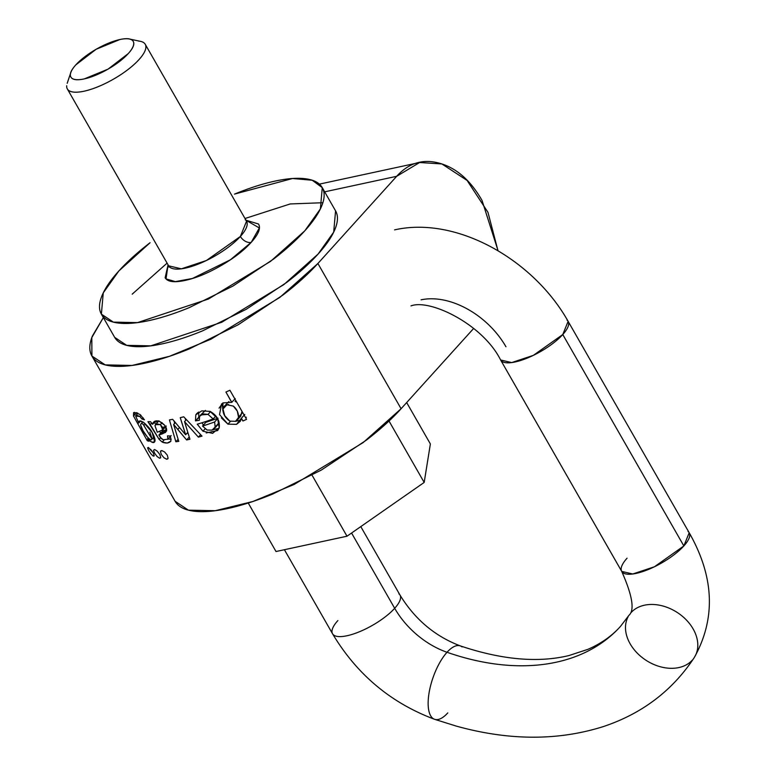 <?xml version="1.0" encoding="UTF-8"?>
<svg xmlns="http://www.w3.org/2000/svg" width="776" height="776" viewBox="0 0 776 776"><rect width="100%" height="100%" fill="white"/><g stroke="black" fill="none" stroke-linecap="round" stroke-linejoin="round"><path stroke-width="1.16" d="M175.269 501.568C178.383 506.738 184.494 509.929 193.593 511.142C202.691 512.344 214.089 511.471 227.785 508.513C241.472 505.564 256.429 500.753 272.628 494.089L321.322 470.062L366.427 440.099C380.25 429.467 391.802 419.021 401.085 408.739L317.898 263.481L396.672 176.307L324.659 191.837L396.672 176.307L419.632 162.514L441.893 163.949L467.084 180.43L487.968 212.323L497.979 250.696M401.085 408.739L473.68 328.413L401.085 408.739L317.898 263.481C308.615 273.753 297.053 284.21 283.24 294.832L238.125 324.805L189.441 348.831C173.232 355.495 158.285 360.297 144.588 363.255C130.892 366.204 119.494 367.077 110.396 365.874C101.297 364.671 95.196 361.48 92.072 356.3C88.959 351.121 89.065 344.35 92.412 335.989L103.353 317.588L91.801 337.589L91.917 356.029L175.104 501.286L188.422 510.152L215.233 510.715L252.724 501.548L294.094 484.476L363.081 442.64L401.085 408.739M91.917 356.029L105.226 364.885L132.046 365.457L169.527 356.281L210.897 339.219L279.884 297.373L317.898 263.481L396.672 176.307C408.758 162.931 423.143 158.595 439.817 163.319C456.492 168.033 470.566 180.42 482.051 200.48L498.066 250.755M114.838 337.618C117.642 342.284 123.141 345.155 131.328 346.241C139.515 347.318 149.768 346.532 162.097 343.875C174.425 341.217 187.879 336.891 202.468 330.896L246.283 309.275L286.877 282.299C299.323 272.735 309.721 263.326 318.073 254.082C326.434 244.828 332.118 236.438 335.125 228.91C338.123 221.383 338.229 215.291 335.426 210.626M248.233 503.023L276.014 551.523L346.998 536.216L276.014 551.523L248.233 503.023M312.078 475.242L346.998 536.216L424.181 482.43L346.998 536.216L312.078 475.242M430.37 443.95L424.181 482.43L430.37 443.95L406.673 402.56L430.37 443.95M389.009 421.019L424.181 482.43L389.009 421.019M421.077 299.837A70.703 47.656 42.1 0 1 505.971 346.785A70.703 47.656 -137.9 0 0 421.077 299.837M501.781 361.276A38.887 12.532 -29.8 0 0 529.62 357.086A38.887 12.532 -29.8 0 0 562.775 334.534A38.887 12.532 -29.8 0 0 566.975 320.042M562.775 334.534L533.355 355.36L511.665 362.576L500.627 359.986L621.712 571.398L632.741 573.988L654.43 566.781L683.85 545.945L689.195 532.743L568.119 321.332L562.775 334.534L683.85 545.945L562.775 334.534M688.05 531.453A38.887 12.532 150.2 0 1 683.85 545.945A38.887 12.532 150.2 0 1 650.695 568.498A38.887 12.532 150.2 0 1 622.856 572.688A38.887 12.532 150.2 0 1 627.057 558.196M628.143 616.716A38.887 28.557 32.8 0 0 645.166 659.716A38.887 28.557 32.8 0 0 692.25 660.182A38.887 28.557 -147.2 0 1 645.166 659.716A38.887 28.557 -147.2 0 1 628.143 616.716M619.956 626.979A236.864 159.652 42.1 0 1 447.024 652.277A38.887 15.219 109.3 0 0 429.846 688.846A38.887 15.219 109.3 0 0 432.727 718.266A38.887 15.219 -70.7 0 1 429.846 688.846A38.887 15.219 -70.7 0 1 447.024 652.277A236.864 159.652 -137.9 0 0 619.956 626.979M462.089 646.912A38.887 15.219 109.3 0 0 447.024 652.277A38.887 15.219 -70.7 0 1 462.089 646.912M631.053 612.594A38.887 28.557 -147.2 0 1 678.127 613.059A38.887 28.557 -147.2 0 1 695.16 656.059M333.69 635.049A38.887 12.532 -29.8 0 0 361.529 630.859A38.887 12.532 -29.8 0 0 394.683 608.306L351.567 533.034L394.683 608.306A38.887 12.532 -29.8 0 0 398.883 593.815A38.887 12.532 150.2 0 1 394.683 608.306A70.703 47.656 -137.9 0 0 447.024 652.277A70.703 47.656 42.1 0 1 394.683 608.306A38.887 12.532 150.2 0 1 361.529 630.859A38.887 12.532 150.2 0 1 333.69 635.049A38.887 12.532 150.2 0 1 337.88 620.558M447.791 712.902A38.887 15.219 -70.7 0 1 432.727 718.266M118.873 270.94C110.522 280.185 104.838 288.575 101.831 296.102C98.824 303.629 98.727 309.731 101.53 314.387C104.333 319.052 109.833 321.924 118.02 323.01C126.207 324.087 136.469 323.301 148.788 320.643C161.117 317.985 174.571 313.659 189.16 307.665L232.975 286.043L273.569 259.068C286.014 249.503 296.413 240.094 304.774 230.85C313.126 221.596 318.81 213.206 321.817 205.679C324.824 198.152 324.921 192.06 322.118 187.394C319.314 182.738 313.814 179.867 305.628 178.781C297.441 177.694 287.178 178.48 274.859 181.138C262.53 183.796 249.077 188.122 234.488 194.116L292.504 178.519L312.214 180.236L322.263 187.646L320.391 208.909L304.774 230.85L270.562 261.357L208.472 299.012L137.498 322.622L113.364 322.118L101.384 314.144L103.257 292.882L118.873 270.94L150.069 242.723C137.633 252.278 127.235 261.687 118.873 270.94M245.982 220.2L258.515 224.012C260.988 228.125 258.544 234.255 251.172 242.403C243.8 250.561 233.673 258.35 220.782 265.77C207.881 273.191 196.008 278.08 185.144 280.417C174.27 282.765 167.606 281.882 165.133 277.769L168.072 264.829M101.384 314.144L114.693 337.376L126.672 345.349L150.806 345.853L221.781 322.244L283.87 284.588L318.073 254.082L333.69 232.14L335.571 210.878L322.263 187.646M322.865 202.72L290.195 203.952L245.012 218.512M167.092 263.132L132.182 294.172M128.282 53.563C133.2 48.131 134.83 44.048 133.181 41.303C131.532 38.567 127.089 37.975 119.843 39.537L96.088 49.305L75.825 64.883C70.907 70.315 69.277 74.409 70.926 77.144C72.575 79.879 77.018 80.471 84.264 78.909L108.019 69.142L128.282 53.563A35.919 11.572 150.2 0 1 92.266 76.552A35.919 11.572 150.2 0 1 70.373 74.535A35.919 11.572 150.2 0 1 75.825 64.883A35.919 11.572 150.2 0 1 127.856 38.8A35.919 11.572 150.2 0 1 128.282 53.563M169.963 267.322A44.901 14.472 -29.8 0 0 202.109 262.482A44.901 14.472 -29.8 0 0 240.385 236.447A44.901 14.472 -29.8 0 0 245.235 219.715M143.909 42.796A44.901 14.472 150.2 0 1 139.069 59.529A44.901 14.472 150.2 0 1 100.783 85.564A44.901 14.472 150.2 0 1 68.647 90.404M246.011 220.248L259.339 227.969L251.172 242.403A8.982 6.053 42.1 0 1 240.385 236.447A8.982 6.053 -137.9 0 0 251.172 242.403L230.365 259.805L192.438 278.477L175.366 281.62L166.006 278.885L168.091 264.878M67.318 88.91L168.635 265.829L181.38 268.826L206.416 260.493L240.385 236.447L246.555 221.199L145.238 44.29M66.678 85.738A44.901 14.472 -29.8 0 0 94.051 88.27A44.901 14.472 -29.8 0 0 139.069 59.529A44.901 14.472 -29.8 0 0 138.535 41.07M163.125 428.139L160.389 424.608L156.859 423.919L154.938 425.578L157.286 432.251L162.863 429.778M214.157 428.769L215.156 427.033L214.632 421.969L217.649 418.642L214.632 421.969A141.407 45.571 150.2 0 1 202.517 426.053L205.921 422.29L202.517 426.053L207.144 430.05L212.071 430.108L215.156 427.033L214.632 421.969A141.407 45.571 150.2 0 1 202.517 426.053L207.144 430.05M144.346 425.141L144.191 425.025C141.756 423.114 140.592 423.172 140.679 425.19L143.104 430.864L147.421 437.024C150.011 439.817 151.572 440.448 152.096 438.935L149.855 432.203M238.911 417.488L241.976 413.298L238.513 417.129L237.31 411.125L233.314 406.081L226.97 404.781L222.964 408.971L224.71 415.713L229.832 421.106L235.477 421.329L241.976 413.298L242.005 411.377L240.696 416.217L237.243 420.049L238.513 417.129C238.513 412.589 236.777 408.904 233.314 406.081M219.045 408.147L222.887 402.919L231.801 402.327L225.913 392.045L229.9 390.25L246.564 419.35L242.927 420.99L241.375 418.274L236.564 424.336L227.96 424.162L221.383 417.915M202.963 431.204L205.039 428.915L202.963 431.204L197.259 424.2A141.407 45.571 -29.8 0 0 213.167 418.962L208.026 414.384L203.089 413.918L199.577 416.324L199.335 420.252L195.494 420.883L195.794 414.859L201.75 410.873L210.083 411.387L217.59 418.477L219.23 427.712L212.634 433.357L202.963 431.204L197.259 424.2A141.407 45.571 -29.8 0 0 213.167 418.962L215.893 415.946L213.167 418.962L208.026 414.384L200.741 414.937M175.871 441.777L169.411 419.913L172.641 419.321L185.6 434.744L180.245 417.672L183.737 416.809L202.002 436.131L198.404 437.13L184.523 421.62L189.926 439.235L186.609 439.953L173.611 424.491L178.781 441.36L175.871 441.777L169.411 419.913A141.407 45.571 -29.8 0 0 172.641 419.321L185.6 434.744L187.821 432.348L185.677 434.725L180.245 417.672A141.407 45.571 -29.8 0 0 183.737 416.809L202.002 436.131A141.407 45.571 150.2 0 1 198.404 437.13L184.523 421.62L189.926 439.235A141.407 45.571 150.2 0 1 186.609 439.953L173.688 424.482L175.395 422.59L173.611 424.491L178.781 441.36A141.407 45.571 150.2 0 1 175.871 441.777L178.131 439.274L175.871 441.777M167.858 439.177L170.536 436.19L167.878 439.138L167.48 435.85L170.468 436.015L170.933 441.117C168.925 443.271 166.016 443.591 162.223 442.087L164.017 440.099L162.223 442.087L159.138 439.361L150.292 424.608L151.64 423.114L150.292 424.608L147.935 421.669A141.407 45.571 -29.8 0 0 150.554 421.707L152.571 424.297C153.367 421.193 155.617 420.194 159.322 421.3L164.774 425.326L166.549 430.99L162.892 433.658L158.896 435.055L160.263 437.325L163.261 439.817L167.878 439.138L167.48 435.85L170.468 436.015L170.933 441.117L167.267 443.077L162.223 442.087L159.138 439.361L147.935 421.669A141.407 45.571 -29.8 0 0 150.554 421.707M140.572 420.961L143.657 422.425C148.235 426.548 151.077 429.914 152.183 432.523L154.608 441.884C153.561 443.406 151.242 442.359 147.634 438.741L149.031 441.253A141.407 45.571 150.2 0 1 147.285 440.758L148.177 439.769L147.285 440.758L133.511 416.023L134.452 412.366L140.019 414.481L144.462 419.797L142.027 419.069L139.758 416.479L137.051 415.325L135.625 416.043L138.749 423.036L139.855 420.912L143.657 422.425L152.183 432.523C154.841 437.315 155.646 440.438 154.608 441.884L151.834 442.175L147.585 438.731L149.031 441.253L147.285 440.758L133.511 416.023L136.566 412.638L133.511 416.023L133.598 412.619M154.608 449.508L157.111 451.079L159.769 454.406L160.719 457.423L159.565 458.218L157.14 456.56L154.569 453.174L153.541 450.255L154.608 449.508M153.667 451.157L153.541 450.255M167.907 458.781L166.733 459.266L164.037 457.84L161.398 454.61L160.467 451.593L161.767 450.555L164.541 451.913L167.247 455.085L168.111 458.18L166.733 459.266L163.92 457.733M148.371 447.442L153.163 452.757L154.23 455.677L153.318 456.133L151.213 454.232L148.73 450.652L147.576 447.849L148.371 447.442M240.919 420.058L235.303 421.407L240.919 420.058M222.382 404.635L222.964 402.87L222.887 410.814L222.382 404.635M235.06 401.27L236.806 402.308L235.06 401.27M136.983 412.774L137.42 413.783M141.445 421.213L142.25 422.619L141.474 421.222M231.694 402.375L225.913 392.045A141.407 45.571 -29.8 0 0 229.9 390.25L246.564 419.35A141.407 45.571 150.2 0 1 242.927 420.99L241.287 418.312L244.712 414.529M165.666 432.358L160.7 434.279L164.192 430.418L162.329 431.262L164.192 430.418L160.7 434.279L158.896 435.055L162.329 431.262L158.896 435.055L161.476 438.702L163.261 439.817M159.138 439.361L160.584 437.761L159.138 439.361M137.449 413.753L136.993 412.784M154.54 437.906L153.658 437.325L154.54 437.906M174.037 420.98L174.678 423.318L174.037 420.98M228.639 404.5L225.68 405.285M228.92 401.561L224.177 406.43L222.964 408.971C222.877 413.86 225.166 417.905 229.832 421.106M218.619 423.201L218.861 421.329L218.619 423.201L215.156 427.033L218.619 423.201L217.687 424.87L214.224 428.701M199.577 416.324L199.335 420.252L195.494 420.883L199.257 417.178L198.743 417.284L198.782 411.998L198.743 417.284L195.494 420.883L195.794 414.859L196.803 413.472M152.038 439.07L143.114 424.249M140.019 414.481L144.462 419.797L142.027 419.069L139.758 416.479L135.625 416.043L138.749 423.036L140.611 420.97L138.749 423.036L139.108 421.193M147.634 438.741L148.332 437.965L147.634 438.741M240.385 421.222L236.564 424.336L227.96 424.162L230.472 421.387L227.96 424.162L219.53 414.597L221.567 403.869M244.159 415.141L241.287 418.312M236.564 424.336L240.065 420.466L236.564 424.336M244.799 414.491L241.375 418.274L244.799 414.491M152.571 424.297L155.413 421.155L152.571 424.297L153.599 422.251L159.322 421.3C164.657 424.23 167.073 427.46 166.549 430.99L166.5 431.146M166.384 429.788L162.892 433.658L166.384 429.788L164.192 430.418L166.384 429.788M179.557 427.489L177.791 429.438L179.557 427.489M210.083 411.387C216.911 415.247 219.957 420.689 219.23 427.712L217.678 430.535L206.193 432.95M212.789 429.797L219.016 428.362L216.844 429.283M142.027 419.069L143.162 417.818L142.027 419.069M188.316 433.988L187.365 432.863L188.316 433.988M185.755 420.252L185.134 418.303L185.755 420.252M154.938 425.578L157.286 432.251L162.795 429.855L160.389 424.608L162.106 422.707L160.389 424.608L155.472 424.656L158.934 420.815M167.965 439.1L171.283 439.148M186.347 419.603L184.523 421.62L186.347 419.603M140.679 425.19C141.397 428.527 143.638 432.465 147.421 437.024M245.73 417.886L246.351 417.207M201.857 422.794L203.487 424.976L201.857 422.794M189.247 437.024L186.609 439.953L189.247 437.024M159.672 431.32L160.71 433.047M164.638 426.8L163.106 427.285M205.921 422.29L218.046 418.206L205.921 422.29M197.88 412.551L195.794 414.859L197.88 412.551M147.585 438.731L148.303 437.936L147.585 438.731M231.801 402.327L235.225 398.534L231.801 402.327M139.758 416.479L140.892 415.218L139.758 416.479M200.615 434.686L198.404 437.13L200.615 434.686M175.366 422.551L173.611 424.491L175.366 422.551M200.159 415.47L205.456 410.407L203.525 411.755M210.548 411.59L208.026 414.384L210.548 411.59M154.405 422.27L155.675 424.423M159.643 431.34L160.68 433.086M154.22 455.793L153.318 456.133L151.213 454.232M154.201 455.9L153.318 456.133M150.554 449.236L153.163 452.757M161.398 454.61L160.467 451.593L160.874 450.759M160.467 451.593L161.786 450.555M160.554 457.956L159.565 458.218L157.14 456.56M419.632 162.514L319.392 184.125M410.979 305.909C429.642 298.624 482.594 323.98 500.627 359.986M568.119 321.332C533.461 259.63 456.569 215.835 394.577 229.88M621.712 571.398C632.382 595.502 634.807 610.14 628.977 615.29L620.412 626.475C611.798 636.077 600.886 643.731 587.684 649.425L568.866 655.575C537.904 663.024 501.694 659.794 460.236 645.875C434.948 636.272 414.879 619.355 400.028 595.105L360.791 526.603M284.404 549.718L332.535 633.759C356.882 674.46 390.891 702.969 434.579 719.303L456.317 726.113C509.124 740.75 558.187 740.886 603.515 726.52C642.276 713.542 672.54 690.533 694.316 657.476C715.986 618.443 714.279 576.869 689.195 532.743M246.555 221.199L246.933 222.033M169.032 267.138L168.635 265.829M70.412 73.72L67.192 83.304M140.466 41.341L130.543 39.256M151.999 439.158L154.162 436.762M141.319 423.657L142.881 421.921M153.599 422.251L154.172 421.62M167.684 439.41L171.147 435.579M162.795 429.855L166.258 426.024M135.829 415.538L137.944 413.201"/></g></svg>
